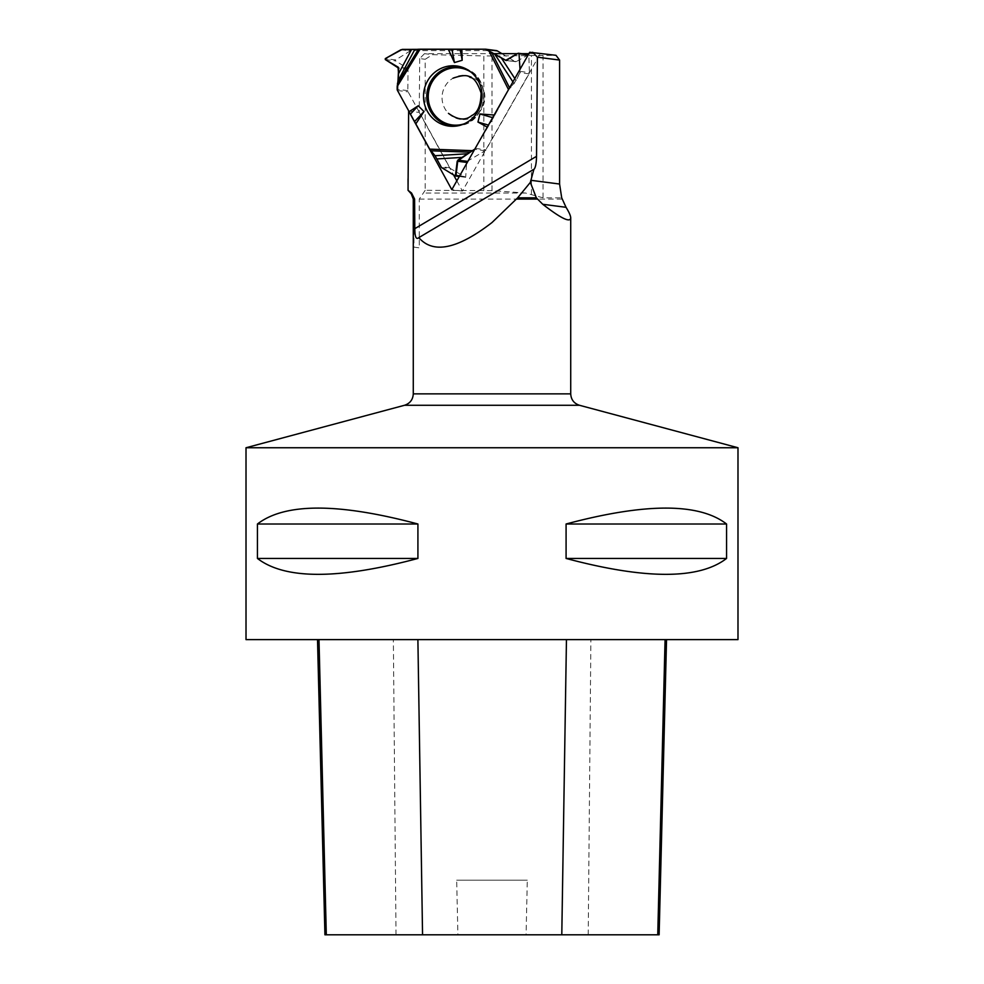<?xml version="1.0" encoding="UTF-8"?>
<svg xmlns="http://www.w3.org/2000/svg" width="984" height="984" viewBox="0 0 984 984"><rect width="100%" height="100%" fill="white"/><g stroke="black" fill="none" stroke-linecap="round" stroke-linejoin="round"><path stroke-width="0.74" stroke-dasharray="4.92 3.69" d="M496.477 50.614A2.46 2.374 -82.6 0 0 496.182 50.59L411.435 50.59A2.46 2.374 -82.6 0 0 410.217 50.934L395.593 59.938L385.298 58.597M501.914 53.653L515.075 61.561A1.279 1.23 -82.6 0 0 516.305 61.561L528.826 54.514L529.404 72.595A2.46 2.374 -82.6 0 1 529.072 73.861L486.034 149.802A2.46 2.374 -82.6 0 1 485.161 150.7L467.265 161.339A1.279 1.23 -82.6 0 0 466.637 162.422L465.678 177.341L450.746 168.731A2.46 2.374 -82.6 0 1 449.848 167.821L408.151 91.881A2.46 2.374 -82.6 0 1 407.843 90.651L408.028 69.372A1.279 1.23 -82.6 0 0 407.438 68.277L395.58 60.91L395.593 59.938M529.072 73.861L519.909 72.668L514.078 83.652L508.605 89.778L493.365 117.859L487.252 127.145M519.909 72.668L520.019 69.335L519.909 72.668L516.133 80.516L508.605 89.778L493.365 117.859L474.841 149.064A2.46 2.374 97.4 0 0 475.37 148.412L487.387 127.219M463.267 119.568A22.152 21.39 -82.6 0 0 484.189 91.746A22.152 21.39 -82.6 0 0 453.021 78.191A22.152 21.39 -82.6 0 0 445.014 86.358A22.152 21.39 -82.6 0 0 448.446 113.345A22.152 21.39 -82.6 0 0 463.267 119.568M489.048 125.263L488.421 125.091M493.365 117.859L492.64 117.65M483.845 190.306L483.845 55.916L432.48 54.686L425.199 59.286L425.199 190.306L492 190.638L525.677 193.048L543.033 197.833L561.704 197.833M425.199 190.306L419.282 199.075L419.282 247.845L413.957 247.156L413.957 199.075L410.512 193.048M492 190.638L492 55.99L555.972 55.301M492 55.99L483.845 55.916M494.066 53.653L424.51 53.653L432.48 54.686M529.699 52.263L540.314 53.653L528.912 53.653M522.221 53.653L517.535 53.653M413.957 247.156L419.282 247.845M424.51 53.653L419.713 58.56L425.199 59.286M737.988 639.612L246.012 639.612M737.988 447.745L246.012 447.745M257.439 524.005L257.439 558.445C284.966 579.638 338.459 579.638 417.917 558.445L417.917 524.005C338.459 502.799 284.966 502.799 257.439 524.005L417.917 524.005M566.083 524.005L566.083 558.445C645.541 579.638 699.034 579.638 726.561 558.445L726.561 524.005C699.034 502.799 645.541 502.799 566.083 524.005L726.561 524.005M318.988 639.612L666.537 639.612L318.988 639.612M659.12 934.8L526.071 934.8L527.301 880.188L456.674 880.188L527.301 880.188M324.929 934.8L457.904 934.8L456.674 880.188M457.904 934.8L526.071 934.8M417.917 558.445L257.439 558.445M726.561 558.445L566.083 558.445M419.713 58.56L419.246 112.422L408.778 111.069M456.822 180.847L462.431 191.068L540.314 53.653M462.431 191.068L451.816 189.678M419.246 112.422L453.575 174.943M485.518 49.2L496.182 50.59M411.435 50.59L402.284 49.397M475.37 148.412L486.034 149.802M518.187 53.234L528.482 54.575M516.305 61.561L506.858 60.331M515.075 61.561L506.612 60.454M529.294 55.067L528.187 54.919M520.155 71.389L529.404 72.595M471.004 72.139A28.745 27.749 97.4 0 1 483.513 100.036A28.745 27.749 97.4 0 1 464.263 123.8M407.843 90.651L397.179 89.261M397.487 90.491L408.151 91.881M449.848 167.821L440.697 166.628M385.298 59.569L395.58 60.91M407.438 68.277L397.991 67.047M408.028 69.372L398.631 68.154M400.968 49.729L410.217 50.934M485.161 150.7L474.682 149.334M459.626 175.915L466.293 176.776M465.469 177.268L455.186 175.927M441.496 167.526L450.746 168.731M514.078 83.652L512.91 81.881M514.817 78.511L516.133 80.516M465.235 68.499A29.618 28.585 97.4 0 1 466.391 68.954A29.618 28.585 97.4 0 1 483.71 100.06A29.618 28.585 97.4 0 1 458.999 125.694A29.618 28.585 97.4 0 1 457.757 125.841M525.677 193.048L422.726 193.048M570.72 393.871L413.28 393.871M413.28 199.075L413.957 199.075M419.282 199.075L562.085 199.075M588.223 934.8L590.892 639.612M396.011 934.8L393.354 639.612M404.535 405.273L579.465 405.273M543.033 197.833L543.033 55.645M531.446 194.389L531.446 55.867M506.145 60.491L515.542 61.721M464.079 67.982L466.391 68.954C493.144 78.474 487.301 123.344 458.999 125.694L456.514 126.038M459.282 176.505L465.678 177.341M533.857 169.445L418.003 238.3"/><path stroke-width="1.48" d="M501.914 53.653L497.363 50.922A2.46 2.374 -82.6 0 0 496.477 50.614L485.813 49.225A2.46 2.374 97.4 0 1 486.699 49.532L488.95 50.885L508.519 89.63M468.015 153.713L457.203 161.192L455.371 176.001L441.496 167.526L435.051 155.73L468.015 153.713L474.497 149.31A2.46 2.374 97.4 0 0 474.841 149.064L457.868 160.109L456.01 175.435L455.186 175.927L441.496 167.526L435.051 155.73L429.688 149.125L397.487 90.491L398.631 68.154L385.298 59.569L385.298 58.597L400.968 49.729L414.842 49.446L398.003 80.762L397.192 86.567L420.094 49.2L485.518 49.2A2.46 2.374 97.4 0 1 485.813 49.225M414.842 49.446L420.094 49.2M488.95 50.885L506.145 60.491L518.187 53.234L528.457 54.464M528.187 54.919L519.011 53.726L520.019 69.335L519.011 53.726L518.187 53.234L505.69 60.331L485.518 49.2L402.284 49.397L385.298 58.597L385.298 59.569L397.991 67.047L398.582 73.628L411.57 49.483M435.051 155.73L429.688 149.125L397.487 90.491A2.46 2.374 97.4 0 1 397.179 89.261L397.192 86.567M398.003 80.762L398.582 73.628M448.261 49.2L454.436 62.57L462.185 60.282L461.865 49.2M409.123 111.684L418.237 105.768L423.969 111.549L415.814 123.873M487.252 127.145L477.941 122.053L479.958 113.972L494.14 115.017M427.573 80.885A30.307 29.262 97.4 0 1 464.079 67.982A30.307 29.262 97.4 0 1 481.803 99.815A30.307 29.262 97.4 0 1 456.514 126.038A30.307 29.262 97.4 0 1 428.347 112.939A30.307 29.262 97.4 0 1 427.573 80.885M460.131 49.274L462.185 60.282M451.951 49.286L454.436 62.57M488.421 125.091L477.941 122.053M492.64 117.65L479.958 113.972M410.746 113.775L418.237 105.768M414.941 121.204L423.969 111.549M528.912 53.653L522.221 53.653M517.535 53.653L494.066 53.653M533.365 169.555L418.827 237.624C416.183 239.924 414.842 236.935 414.805 228.669L414.596 199.075L411.558 193.048L408.04 190.306L408.631 111.044L451.816 189.678L529.699 52.263L555.972 55.301L559.588 60.073L537.399 57.183L536.538 156.333C536.354 163.565 535.456 167.944 533.857 169.445L530.351 182.384L536.341 197.833L517.645 197.833L492 222.544C457.511 249.173 433.108 254.204 418.827 237.624L418.003 238.3M408.089 190.306L408.04 178.854M532.701 52.263L537.399 57.183M414.596 199.075L413.28 199.075L411.201 193.75L408.04 190.306M559.588 60.073L559.588 184.033L561.704 197.833L566.034 207.304L542.75 204.278C560.88 218.337 570.203 222.888 570.72 217.931C570.695 215.828 569.133 212.286 566.034 207.304M542.75 204.278L536.341 197.833M517.645 197.833L530.351 182.384M737.988 447.745L737.988 639.612L246.012 639.612L246.012 447.745L737.988 447.745L579.465 405.273C573.979 403.44 571.064 399.639 570.72 393.871L413.28 393.871L413.28 199.075M726.561 524.005L726.561 558.445C699.034 579.638 645.541 579.638 566.083 558.445L566.083 524.005C645.541 502.799 699.034 502.799 726.561 524.005L566.083 524.005M417.917 524.005L417.917 558.445C338.459 579.638 284.966 579.638 257.439 558.445L257.439 524.005C284.966 502.799 338.459 502.799 417.917 524.005L257.439 524.005M317.512 639.612L324.929 934.8L659.12 934.8L666.537 639.612M257.439 558.445L417.917 558.445M566.083 558.445L726.561 558.445M453.575 174.943L456.822 180.847M497.363 50.922L486.699 49.532M506.612 60.454L505.69 60.331M464.263 123.8A28.745 27.749 97.4 0 1 434.239 114.501A28.745 27.749 97.4 0 1 432.074 82.09A28.745 27.749 97.4 0 1 471.004 72.139M456.01 175.435L459.626 175.915M466.637 162.422L457.203 161.192M467.265 161.339L457.868 160.109M429.688 149.125L472.222 150.663M512.91 81.881L494.62 53.923M491.656 52.41L509.552 87.822M501.127 57.601L514.817 78.511M457.757 125.841A29.618 28.585 97.4 0 1 431.127 112.348A29.618 28.585 97.4 0 1 430.709 81.574A29.618 28.585 97.4 0 1 465.235 68.499M397.438 83.591L418.483 49.225M469.909 152.188L430.783 150.773M462.468 157.379L437.056 158.941M414.805 228.669L536.538 156.333M410.512 193.048L411.558 193.048M537.362 199.075L516.452 199.075M326.307 934.8L318.988 639.612M422.554 934.8L417.892 639.612M561.79 934.8L566.452 639.612M657.755 934.8L665.073 639.612M579.465 405.273L404.535 405.273L246.012 447.745M559.588 184.033L530.794 180.281M453.021 78.191C462.037 75.091 467.707 74.821 470.044 77.367C473.981 77.761 477.671 82.988 481.114 93.062C480.832 105.35 477.695 112.84 471.717 115.546C465.543 120.774 457.781 120.036 448.446 113.345M455.371 176.001L459.282 176.505M570.72 217.931L570.72 393.871M404.535 405.273C410.021 403.44 412.936 399.639 413.28 393.871"/></g></svg>
